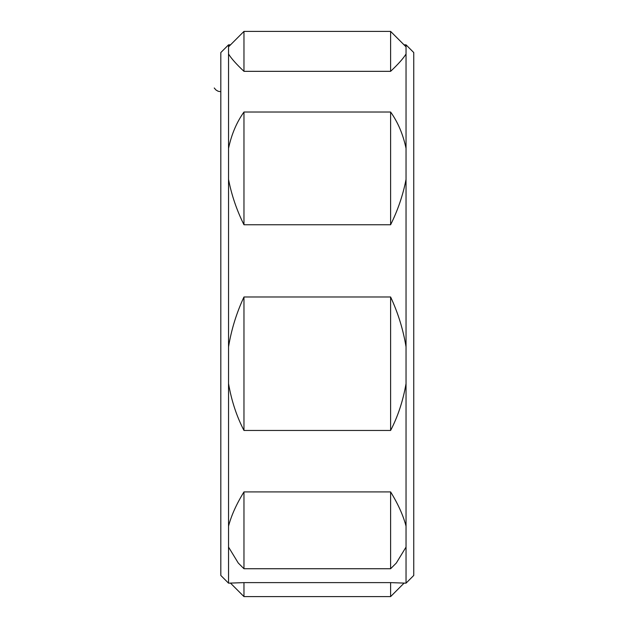 <?xml version="1.0" encoding="UTF-8"?>
<svg xmlns="http://www.w3.org/2000/svg" width="628" height="628" viewBox="0 0 628 628"><rect width="100%" height="100%" fill="white"/><g stroke="black" fill="none" stroke-linecap="round" stroke-linejoin="round"><path stroke-width="0.94" d="M228.537 46.833L228.537 54C231.261 58.443 236.403 64.221 243.97 71.333L243.97 31.4L228.537 46.833L228.537 44.839L230.531 44.839M390.608 71.333C398.176 64.221 403.317 58.443 406.041 54L406.041 46.833L390.608 31.4L390.608 71.333L243.97 71.333M228.537 148.365C231.512 134.345 236.662 122.232 243.97 112.019L390.608 112.019L390.608 224.753L243.97 224.753C236.701 210.152 231.559 195.033 228.537 179.38L228.537 54M243.97 224.753L243.97 112.019M228.537 44.839L220.821 52.556L220.821 575.444L228.537 583.161L243.97 582.619L390.608 582.619L390.608 596.6L243.97 596.6L243.97 582.619M243.97 568.74L238.263 563.033L228.537 547.074L228.537 526.162C231.316 515.517 236.458 504.103 243.97 491.912L390.608 491.912L390.608 568.74L243.97 568.74L243.97 491.912M228.537 346.899C231.379 329.574 236.521 312.94 243.97 296.981L390.608 296.981L390.608 430.455L243.97 430.455C236.685 416.466 231.536 400.852 228.537 383.614L228.537 179.38M243.97 430.455L243.97 296.981M390.608 582.619L406.041 583.161L406.041 547.074L396.315 563.033L390.608 568.74M406.041 547.074L406.041 526.162C403.262 515.517 398.121 504.103 390.608 491.912M390.608 296.981C398.058 312.94 403.2 329.574 406.041 346.899L406.041 383.614C403.043 400.852 397.901 416.466 390.608 430.455M390.608 112.019C397.916 122.232 403.066 134.345 406.041 148.365L406.041 179.38C403.019 195.033 397.877 210.152 390.608 224.753M406.041 179.38L406.041 346.899M228.537 526.162L228.537 383.614M406.041 383.614L406.041 526.162M406.041 583.161L413.758 575.444L413.758 52.556L406.041 44.839L406.041 46.833M228.537 583.161L228.537 547.074M406.041 54L406.041 148.365M390.608 31.4L243.97 31.4M230.531 583.161L243.97 596.6M404.047 583.161L390.608 596.6M406.041 44.839L404.047 44.839M220.821 91.743L218.089 91.233L215.961 89.985L214.242 87.983"/></g></svg>
